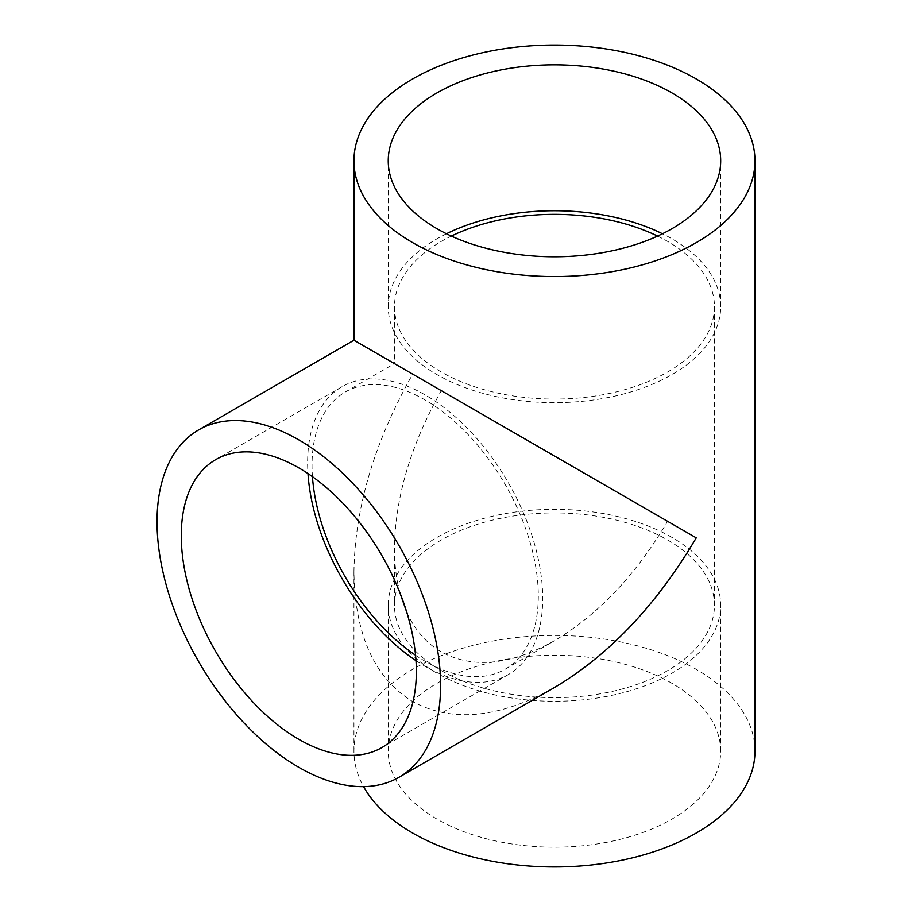 <?xml version="1.0" encoding="UTF-8"?>
<svg xmlns="http://www.w3.org/2000/svg" width="912" height="912" viewBox="0 0 912 912"><rect width="100%" height="100%" fill="white"/><g stroke="black" fill="none" stroke-linecap="round" stroke-linejoin="round"><path stroke-width="0.68" stroke-dasharray="4.56 3.42" d="M406.82 612.431C414.983 630.112 426.485 643.291 441.328 651.943C472.861 668.998 510.572 665.258 554.462 640.737C598.34 614.585 636.052 574.777 667.584 521.311L441.328 390.678C410.799 444.725 395.181 497.291 394.463 548.374C394.486 564.232 396.23 578.846 399.695 592.196M312.44 476.657A159.988 92.374 60 0 1 345.169 392.092A159.988 92.374 60 0 1 468.46 434.956A159.988 92.374 60 0 1 538.297 595.958A159.988 92.374 60 0 1 505.157 669.203A159.988 92.374 60 0 1 425.163 661.28A159.988 92.374 60 0 1 415.564 655.261M441.328 390.678L394.463 363.626L441.328 390.689M441.328 670.605A159.988 92.374 0 0 0 615.68 690.635A159.988 92.374 0 0 0 714.449 605.294A159.988 92.374 0 0 0 554.462 512.92A159.988 92.374 0 0 0 394.463 605.294A159.988 92.374 0 0 0 441.328 670.605M657.575 236.083A159.988 92.374 180 0 1 714.449 306.706A159.988 92.374 180 0 1 615.68 392.046A159.988 92.374 180 0 1 441.328 372.016A159.988 92.374 180 0 1 394.463 306.706A159.988 92.374 180 0 1 451.349 236.083M671.996 537.43A166.223 95.965 0 0 0 490.85 516.625A166.223 95.965 0 0 0 388.238 605.294A166.223 95.965 0 0 0 554.462 701.26A166.223 95.965 0 0 0 720.685 605.294A166.223 95.965 0 0 0 671.996 537.43M671.996 683.339A166.223 95.965 0 0 0 490.85 662.534A166.223 95.965 0 0 0 388.238 751.192A166.223 95.965 0 0 0 554.462 847.168A166.223 95.965 0 0 0 720.685 751.192A166.223 95.965 0 0 0 671.996 683.339M353.947 340.233L412.68 374.148C374.422 441.864 354.848 507.745 353.947 571.767C354.848 634.752 374.422 678.026 412.68 701.567C452.204 722.931 499.457 718.246 554.462 687.523M754.965 751.192A200.503 115.767 0 0 0 554.462 635.436A200.503 115.767 0 0 0 353.947 751.192A200.503 115.767 0 0 0 363.569 786.623M446.458 233.757A166.223 95.965 0 0 0 388.238 306.706A166.223 95.965 0 0 0 554.462 402.671A166.223 95.965 0 0 0 720.685 306.706A166.223 95.965 0 0 0 671.996 238.841A166.223 95.965 0 0 0 662.465 233.757M415.997 660.653A166.223 95.965 -120 0 0 508.28 674.595A166.223 95.965 -120 0 0 533.759 541.397A166.223 95.965 -120 0 0 425.163 394.919A166.223 95.965 -120 0 0 342.057 386.688A166.223 95.965 -120 0 0 307.982 473.579M505.157 669.203L554.462 640.737M345.169 392.092L394.474 363.626M394.463 306.706L394.463 363.626M394.463 548.374L394.463 605.294M714.449 306.706L714.449 605.294M720.685 751.192L720.685 605.294M388.238 751.192L388.238 605.294M353.947 751.192L353.947 571.767M720.685 306.706L720.685 160.808M388.238 306.706L388.238 160.808M342.057 386.688L215.699 459.637M508.28 674.595L381.923 747.555"/><path stroke-width="1.37" d="M399.695 592.196L406.82 612.431M415.564 655.261A159.988 92.374 60 0 1 312.44 476.657M451.349 236.083A159.988 92.374 180 0 1 657.575 236.083M399.068 777.241A200.503 115.767 -120 0 0 429.803 616.569A200.503 115.767 -120 0 0 298.817 439.88A200.503 115.767 -120 0 0 198.565 429.951A200.503 115.767 -120 0 0 198.554 661.474A200.503 115.767 -120 0 0 399.068 777.241L554.462 687.523C609.455 654.748 656.72 604.85 696.244 537.852L353.947 340.233L353.947 160.808A200.503 115.767 0 0 0 412.68 242.66A200.503 115.767 0 0 0 631.195 267.752A200.503 115.767 0 0 0 754.965 160.808A200.503 115.767 0 0 0 696.244 78.945A200.503 115.767 0 0 0 477.728 53.854A200.503 115.767 0 0 0 353.947 160.808M363.569 786.623A200.503 115.767 0 0 0 412.68 833.055A200.503 115.767 0 0 0 631.195 858.146A200.503 115.767 0 0 0 754.965 751.192L754.965 160.808M671.996 92.944A166.223 95.965 0 0 0 490.85 72.139A166.223 95.965 0 0 0 388.238 160.808A166.223 95.965 0 0 0 554.462 256.774A166.223 95.965 0 0 0 720.685 160.808A166.223 95.965 0 0 0 671.996 92.944M662.465 233.757A166.223 95.965 0 0 0 446.458 233.757M298.817 467.879A166.223 95.965 -120 0 0 215.699 459.637A166.223 95.965 -120 0 0 215.699 651.578A166.223 95.965 -120 0 0 381.923 747.555A166.223 95.965 -120 0 0 407.402 614.357A166.223 95.965 -120 0 0 298.817 467.879M307.982 473.579A166.223 95.965 -120 0 0 415.997 660.653M353.947 340.233L198.565 429.951"/></g></svg>
